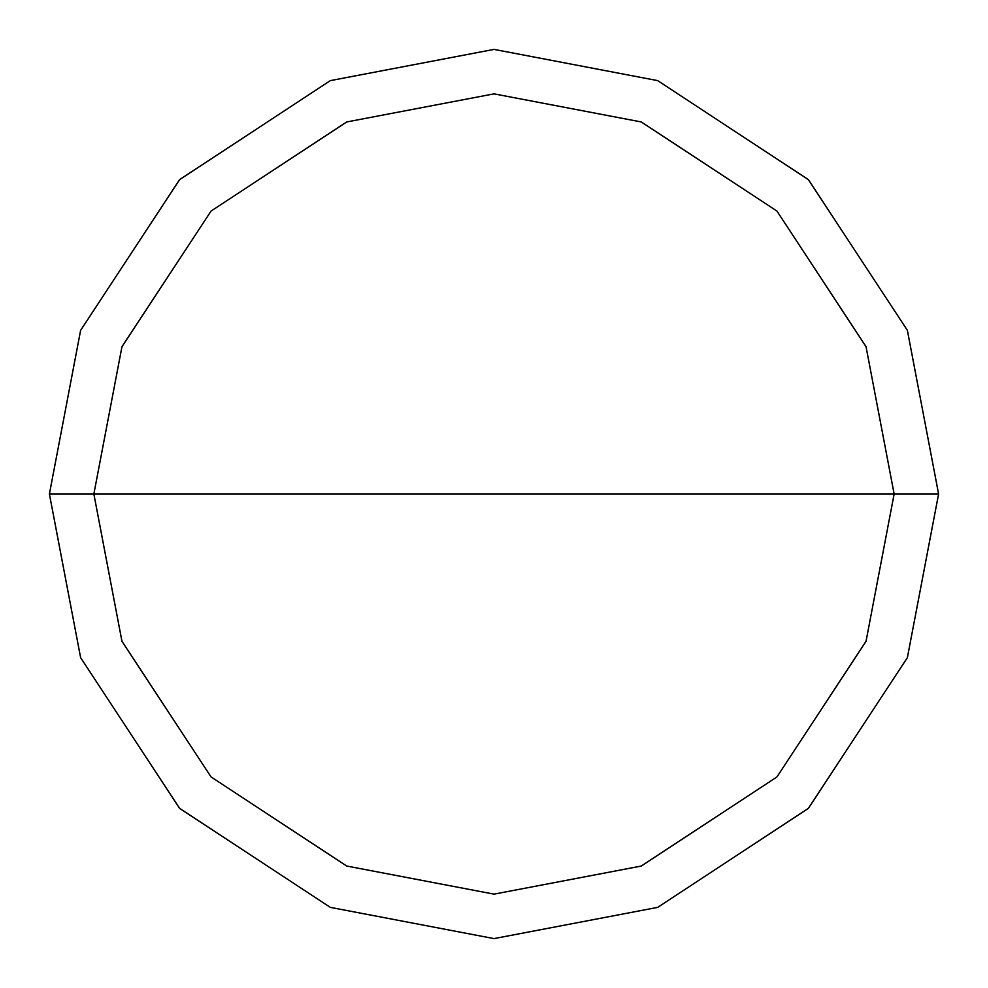 <?xml version="1.0" encoding="UTF-8"?>
<svg xmlns="http://www.w3.org/2000/svg" width="988" height="988" viewBox="0 0 988 988"><rect width="100%" height="100%" fill="white"/><g stroke="black" fill="none" stroke-linecap="round" stroke-linejoin="round"><path stroke-width="1.48" d="M93.86 494L121.956 346.714L211.062 211.062L346.714 121.956L494 93.86L641.286 121.956L776.939 211.062L866.044 346.714L894.14 494L93.86 494L121.956 641.286L211.062 776.939L346.714 866.044L494 894.14L641.286 866.044L776.939 776.939L866.044 641.286L894.14 494L938.6 494L907.379 657.65L808.382 808.382L657.65 907.379L494 938.6L330.35 907.379L179.618 808.382L80.621 657.65L49.4 494L80.621 657.65L179.618 808.382L330.35 907.379L494 938.6L657.65 907.379L808.382 808.382L907.379 657.65L938.6 494L907.379 330.35L808.382 179.618L657.65 80.621L494 49.4L330.35 80.621L179.618 179.618L80.621 330.35L49.4 494L894.14 494L866.044 641.286L776.939 776.939L641.286 866.044L494 894.14L346.714 866.044L211.062 776.939L121.956 641.286L93.86 494L49.4 494L80.621 330.35L179.618 179.618L330.35 80.621L494 49.4L657.65 80.621L808.382 179.618L907.379 330.35L938.6 494L894.14 494L866.044 346.714L776.939 211.062L641.286 121.956L494 93.86L346.714 121.956L211.062 211.062L121.956 346.714L93.86 494"/></g></svg>

